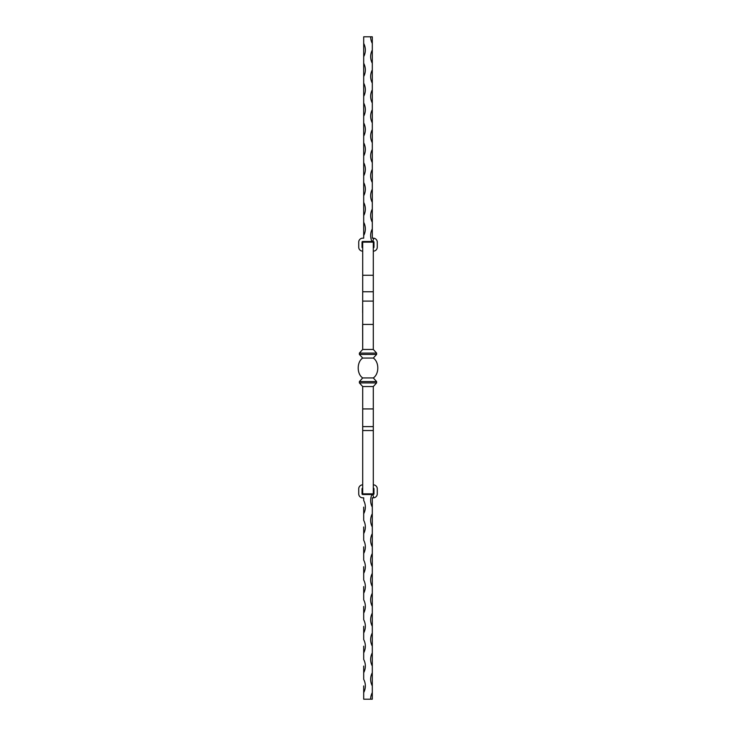 <?xml version="1.0" encoding="UTF-8"?>
<svg xmlns="http://www.w3.org/2000/svg" width="736" height="736" viewBox="0 0 736 736"><rect width="100%" height="100%" fill="white"/><g stroke="black" fill="none" stroke-linecap="round" stroke-linejoin="round"><path stroke-width="1.1" d="M362.701 358.064C356.702 361.992 356.702 374.008 362.701 377.936L373.299 377.936C379.298 374.008 379.298 361.992 373.299 358.064L376.611 354.421L359.389 354.421L362.701 358.064L373.299 358.064M362.701 377.936L359.389 381.579L376.611 381.579L373.299 377.936M376.611 381.579L376.611 382.904L359.389 382.904L359.389 381.579M359.389 382.904L362.701 386.547L362.701 411.571M376.611 382.904L373.299 386.547L362.701 386.547M359.389 354.421L359.389 353.096L376.611 353.096L376.611 354.421M359.389 353.096L362.701 349.453L373.299 349.453L376.611 353.096M373.299 430.542L373.299 493.856L362.701 493.856L362.701 408.931L373.299 408.931L373.299 430.542L362.701 430.542M362.701 426.613L373.299 426.613M373.299 386.547L373.299 408.931M362.636 312.68L362.701 291.76L373.299 291.76L373.299 349.453M362.692 306.351L362.701 349.453L362.692 324.429L373.299 324.429M362.701 246.514L362.701 242.144L373.299 242.144L373.299 275.264L362.701 275.264L362.701 246.514M362.701 291.76L362.701 275.264M373.299 291.76L373.299 275.264M362.636 324.429L362.692 349.453M362.701 251.151A3.974 3.974 0 0 1 358.726 247.176L358.726 242.144A3.974 3.974 0 0 1 362.701 238.17L363.694 238.17L363.694 235.52A14.076 14.076 0 0 0 363.694 222.272L363.694 235.52M362.701 247.839A0.662 0.662 0 0 1 362.038 247.176L362.038 242.144A0.662 0.662 0 0 1 362.701 241.482L371.974 241.482A14.076 14.076 0 0 1 372.306 228.896L372.306 222.272A14.076 14.076 0 0 1 372.306 209.024L372.306 202.4A14.076 14.076 0 0 1 372.306 189.152L372.306 182.528A14.076 14.076 0 0 1 372.306 169.28L372.306 162.656A14.076 14.076 0 0 1 372.306 149.408L372.306 142.784A14.076 14.076 0 0 1 372.306 129.536L372.306 122.912A14.076 14.076 0 0 1 372.306 109.664L372.306 103.04A14.076 14.076 0 0 1 372.306 89.792L372.306 83.168A14.076 14.076 0 0 1 372.306 69.92L372.306 63.296A14.076 14.076 0 0 1 372.306 50.048L372.306 43.424A14.076 14.076 0 0 1 370.65 36.8L363.694 36.8L363.694 43.424A14.076 14.076 0 0 1 363.694 56.672L363.694 63.296A14.076 14.076 0 0 1 363.694 76.544L363.694 83.168A14.076 14.076 0 0 1 363.694 96.416L363.694 103.04A14.076 14.076 0 0 1 363.694 116.288L363.694 122.912A14.076 14.076 0 0 1 363.694 136.16L363.694 142.784A14.076 14.076 0 0 1 363.694 156.032L363.694 162.656A14.076 14.076 0 0 1 363.694 175.904L363.694 182.528A14.076 14.076 0 0 1 363.694 195.776L363.694 202.4A14.076 14.076 0 0 1 363.694 215.648L363.694 222.272M373.299 247.839A0.662 0.662 0 0 0 373.962 247.176L373.962 242.144A0.662 0.662 0 0 0 373.299 241.482L372.637 241.482A14.076 14.076 0 0 0 373.704 238.188A3.974 3.974 0 0 1 377.274 242.144L377.274 247.176A3.974 3.974 0 0 1 373.299 251.151M373.704 238.188L372.306 238.17L372.306 228.896M372.637 241.482L371.974 241.482M363.694 202.4L363.694 215.648M363.694 182.528L363.694 195.776M363.694 162.656L363.694 175.904M363.694 142.784L363.694 156.032M363.694 122.912L363.694 136.16M363.694 103.04L363.694 116.288M363.694 83.168L363.694 96.416M363.694 63.296L363.694 76.544M363.694 43.424L363.694 56.672M372.306 43.424L372.306 36.8L370.65 36.8M372.306 63.296L372.306 50.048M372.306 83.168L372.306 69.92M372.306 103.04L372.306 89.792M372.306 122.912L372.306 109.664M372.306 142.784L372.306 129.536M372.306 162.656L372.306 149.408M372.306 182.528L372.306 169.28M372.306 202.4L372.306 189.152M372.306 222.272L372.306 209.024M370.65 699.2L372.306 699.2L372.306 692.576A14.076 14.076 0 0 0 370.65 699.2L363.694 699.2L363.694 692.576A14.076 14.076 0 0 0 363.694 679.328L363.694 672.704A14.076 14.076 0 0 0 363.694 659.456L363.694 652.832A14.076 14.076 0 0 0 363.694 639.584L363.694 632.96A14.076 14.076 0 0 0 363.694 619.712L363.694 613.088A14.076 14.076 0 0 0 363.694 599.84L363.694 593.216A14.076 14.076 0 0 0 363.694 579.968L363.694 573.344A14.076 14.076 0 0 0 363.694 560.096L363.694 553.472A14.076 14.076 0 0 0 363.694 540.224L363.694 533.6A14.076 14.076 0 0 0 363.694 520.352L363.694 513.728A14.076 14.076 0 0 0 363.694 500.48L363.694 497.83L362.701 497.83A3.974 3.974 0 0 1 358.726 493.856L358.726 488.824A3.974 3.974 0 0 1 362.701 484.849M362.701 488.161A0.662 0.662 0 0 0 362.038 488.824L362.038 493.856A0.662 0.662 0 0 0 362.701 494.518L371.974 494.518A14.076 14.076 0 0 0 372.306 507.104L372.306 513.728A14.076 14.076 0 0 0 372.306 526.976L372.306 533.6A14.076 14.076 0 0 0 372.306 546.848L372.306 553.472A14.076 14.076 0 0 0 372.306 566.72L372.306 573.344A14.076 14.076 0 0 0 372.306 586.592L372.306 593.216A14.076 14.076 0 0 0 372.306 606.464L372.306 613.088A14.076 14.076 0 0 0 372.306 626.336L372.306 632.96A14.076 14.076 0 0 0 372.306 646.208L372.306 652.832A14.076 14.076 0 0 0 372.306 666.08L372.306 672.704A14.076 14.076 0 0 0 372.306 685.952L372.306 692.576M373.299 484.849A3.974 3.974 0 0 1 377.274 488.824L377.274 493.856A3.974 3.974 0 0 1 373.704 497.812A14.076 14.076 0 0 0 372.637 494.518L373.299 494.518A0.662 0.662 0 0 0 373.962 493.856L373.962 488.824A0.662 0.662 0 0 0 373.299 488.161M373.704 497.812L372.306 497.83L372.306 507.104M372.637 494.518L371.974 494.518M363.694 513.728L363.694 507.104M363.694 533.6L363.694 526.976M363.694 553.472L363.694 546.848M363.694 573.344L363.694 566.72M363.694 593.216L363.694 586.592M363.694 613.088L363.694 606.464M363.694 632.96L363.694 626.336M363.694 652.832L363.694 646.208M363.694 672.704L363.694 666.08M363.694 692.576L363.694 685.952M372.306 513.728L372.306 526.976M372.306 533.6L372.306 546.848M372.306 553.472L372.306 566.72M372.306 573.344L372.306 586.592M372.306 593.216L372.306 606.464M372.306 613.088L372.306 626.336M372.306 632.96L372.306 646.208M372.306 652.832L372.306 666.08M372.306 672.704L372.306 685.952M362.701 301.088L373.299 301.088"/></g></svg>
